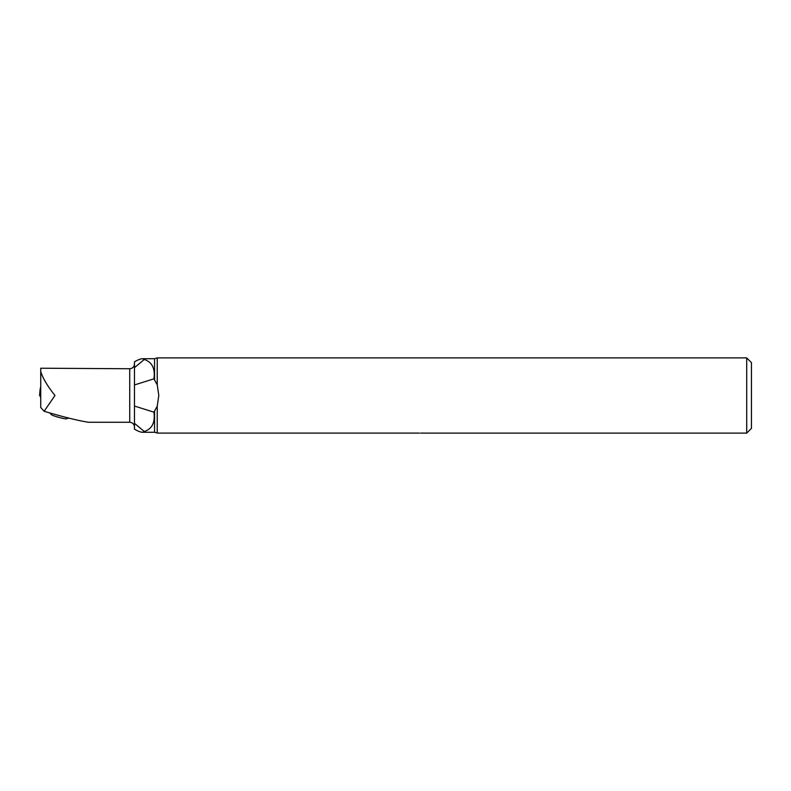 <?xml version="1.0" encoding="UTF-8"?>
<svg xmlns="http://www.w3.org/2000/svg" width="791" height="791" viewBox="0 0 791 791"><rect width="100%" height="100%" fill="white"/><g stroke="black" fill="none" stroke-linecap="round" stroke-linejoin="round"><path stroke-width="1.19" d="M134.47 427.081C134.203 424.174 132.621 422.562 129.724 422.256L88.473 422.256C78.625 420.753 63.844 417.094 44.118 411.29L40.737 407.484L40.737 368.22L129.724 368.744C132.621 368.438 134.203 366.826 134.47 363.919M40.737 371.533C42.635 377.95 47.381 385.939 54.974 395.5L44.118 411.29M134.47 423.333L134.47 429.157C138.029 431.224 140.699 432.262 142.479 432.281L154.561 432.281L154.561 410.964L153.958 412.19C155.323 422.453 152.099 428.89 144.308 431.52L134.47 423.333L134.47 361.843C138.029 359.776 140.699 358.738 142.479 358.719L144.308 359.48C152.099 362.11 155.323 368.547 153.958 378.81L154.561 380.036L154.561 358.719L157.231 357.898L157.231 384.782L158.793 395.5L157.231 406.218L157.231 433.092L419.23 433.092C421.02 433.102 421.02 433.102 419.23 433.092M153.958 412.19L134.47 406.05M154.561 410.964L157.231 406.218M157.231 384.782L154.561 380.036M153.958 378.81L134.47 384.95M144.308 359.48L134.47 367.667M144.308 431.52L142.479 432.281M157.231 357.898L746.704 357.898L746.704 433.102L420.466 433.102M746.704 357.898L751.45 362.644L751.45 428.356L746.704 433.102M49.704 412.922L51.514 414.761A7.712 0.653 15.5 0 0 58.86 417.371A7.712 0.653 15.5 0 0 66.147 418.835L68.886 418.113M40.737 395.807L40.737 383.665M40.479 396.499L40.479 394.116L39.946 395.688L40.737 397.675M40.737 391.525A1.898 1.068 -0 0 1 40.351 392.178L40.737 393.958M40.203 388.806L39.946 395.688M40.094 394.027L40.361 390.101A1.898 1.068 180 0 0 40.737 389.459M40.588 389.548L40.153 389.053L39.55 395.5L40.499 395.5L39.926 395.5M40.212 388.796L40.737 386.74L40.371 390.022A1.898 1.098 180 0 0 40.737 389.37M40.361 390.022L40.39 389.281M129.724 422.256L129.724 368.744M40.232 392.148L40.351 390.161M156.865 432.875L154.561 432.281M142.479 358.719L154.561 358.719"/></g></svg>
